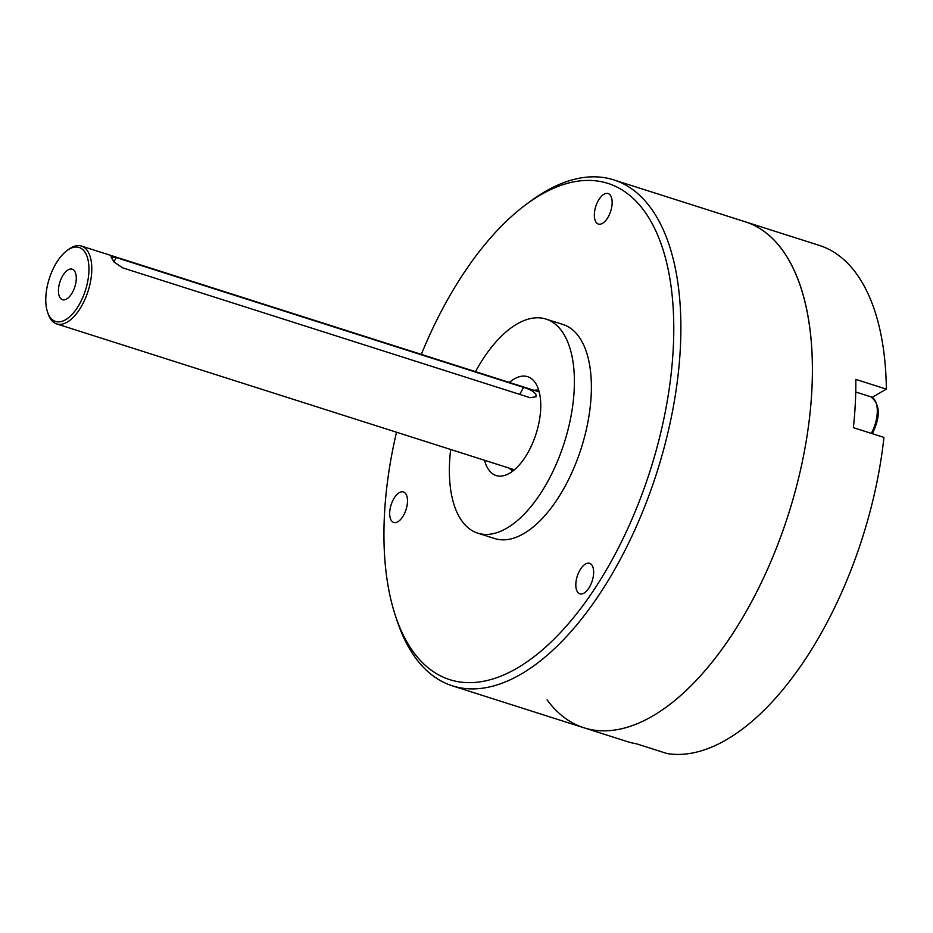 <?xml version="1.0" encoding="UTF-8"?>
<svg xmlns="http://www.w3.org/2000/svg" width="933" height="933" viewBox="0 0 933 933"><rect width="100%" height="100%" fill="white"/><g stroke="black" fill="none" stroke-linecap="round" stroke-linejoin="round"><path stroke-width="1.4" d="M396.525 432.224A260.424 127.448 -72.3 0 0 395.254 615.185A260.424 127.448 -72.3 0 0 513.826 670.011A260.424 127.448 -72.3 0 0 648.003 477.218A260.424 127.448 -72.3 0 0 656.575 232.574A260.424 127.448 -72.3 0 0 526.165 204.432L530.352 201.33A265.532 129.944 107.7 0 1 613.727 179.882L819.256 245.379A265.532 129.944 107.7 0 1 872.192 303.622A265.532 129.944 107.7 0 1 886.35 389.131L855.806 379.393A265.532 129.944 107.7 0 1 853.38 427.664L883.936 437.39A265.532 129.944 107.7 0 1 667.095 753.561L636.551 743.823A265.532 129.944 107.7 0 1 627.442 741.642L584 727.798A265.532 129.944 -72.3 0 0 786.111 521.384A265.532 129.944 -72.3 0 0 745.257 221.797A265.532 129.944 107.7 0 1 798.193 280.04A265.532 129.944 107.7 0 1 761.795 581.691A265.532 129.944 107.7 0 1 584 727.798A265.532 129.944 107.7 0 1 547.111 699.855M872.157 397.376L886.35 389.131M613.727 179.882A265.532 129.944 107.7 0 1 654.581 479.457A265.532 129.944 107.7 0 1 452.47 685.872A265.532 129.944 107.7 0 1 396.875 620.142L395.254 615.185M405.913 510.013A16.013 7.837 -72.3 0 0 403.453 491.948A16.013 7.837 -72.3 0 0 391.265 504.391A16.013 7.837 -72.3 0 0 393.726 522.457A16.013 7.837 -72.3 0 0 405.913 510.013M610.567 211.604A16.013 7.837 -72.3 0 0 608.106 193.539A16.013 7.837 -72.3 0 0 595.919 205.983A16.013 7.837 -72.3 0 0 598.38 224.048A16.013 7.837 -72.3 0 0 610.567 211.604M592.058 581.387A16.013 7.837 -72.3 0 0 589.598 563.322A16.013 7.837 -72.3 0 0 577.399 575.766A16.013 7.837 -72.3 0 0 579.871 593.831A16.013 7.837 -72.3 0 0 592.058 581.387M484.565 460.284A51.886 25.389 -72.3 0 0 496.123 475.55A51.886 25.389 -72.3 0 0 535.624 435.221A51.886 25.389 -72.3 0 0 527.635 376.687A51.886 25.389 -72.3 0 0 509.371 382.437M450.686 449.484A112.345 54.977 -72.3 0 0 477.766 533.151A112.345 54.977 -72.3 0 0 563.275 445.822A112.345 54.977 -72.3 0 0 545.992 319.074A112.345 54.977 -72.3 0 0 475.492 371.637M477.766 533.151L494.747 538.563A112.345 54.977 -72.3 0 0 580.256 451.234A112.345 54.977 -72.3 0 0 562.972 324.486L545.992 319.074M526.165 204.432A260.424 127.448 -72.3 0 0 421.331 354.377M534.189 390.344A42.486 20.794 107.7 0 1 538.703 390.181M512.963 470.943A42.486 20.794 107.7 0 1 509.383 468.191M79.55 303.971A38.813 18.987 -72.3 0 0 87.935 259.444A38.813 18.987 -72.3 0 0 66.966 250.604A38.813 18.987 -72.3 0 0 55.175 264.925A38.813 18.987 -72.3 0 0 47.455 311.82A38.813 18.987 -72.3 0 0 79.55 303.971M66.966 250.604L68.634 249.368A40.854 19.99 107.7 0 1 81.463 246.067A40.854 19.99 107.7 0 1 81.882 305.534A40.854 19.99 107.7 0 1 56.656 323.914A40.854 19.99 107.7 0 1 48.108 313.803L47.455 311.82M62.336 276.39A16.013 7.837 -72.3 0 0 62.499 299.703A16.013 7.837 -72.3 0 0 72.389 292.507A16.013 7.837 -72.3 0 0 72.226 269.194A16.013 7.837 -72.3 0 0 62.336 276.39M530.002 397.668L536.148 396.735L535.88 394.169C533.233 391.242 529.139 388.991 523.588 387.393L116.275 257.59L110.992 256.96L114.106 262.08L122.678 267.864L530.002 397.668M523.588 387.393L519.681 394.391M116.275 257.59L113.896 261.846M871.305 433.367A25.249 12.351 -72.3 0 0 871.574 432.877A25.249 12.351 -72.3 0 0 874.571 399.709A25.249 12.351 -72.3 0 0 870.921 396.852C880.076 404.211 880.67 416.223 872.705 432.877L872.262 433.682M584 727.798L452.47 685.872M81.463 246.067L539.204 391.942M56.656 323.914L514.386 469.789M855.736 392.012L870.921 396.852"/></g></svg>
